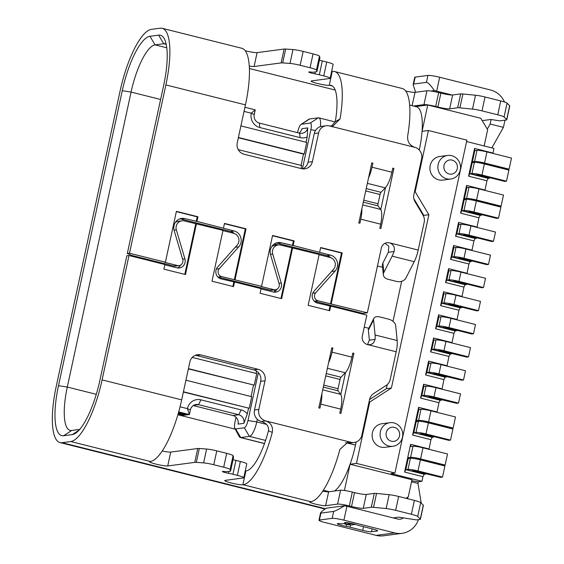 <?xml version="1.0" encoding="UTF-8"?>
<svg xmlns="http://www.w3.org/2000/svg" width="564" height="564" viewBox="0 0 564 564"><rect width="100%" height="100%" fill="white"/><g stroke="black" fill="none" stroke-linecap="round" stroke-linejoin="round"><path stroke-width="0.85" d="M344.794 523.018A7.135 0.775 12.2 0 1 344.548 522.736A7.135 0.775 12.2 0 1 344.893 522.588A7.135 0.775 12.2 0 1 350.307 523.209A7.135 0.775 12.2 0 1 357.005 524.929A7.135 0.775 -167.8 0 0 360.304 525.895L372.867 529.046A7.135 0.775 12.2 0 1 377.668 530.837A7.135 0.775 12.2 0 1 377.323 530.992L371.528 531.76A7.135 0.775 12.2 0 1 362.722 530.386L350.166 527.241A7.135 0.775 -167.8 0 0 346.134 526.367A7.135 0.775 12.2 0 1 337.307 523.702A7.135 0.775 12.2 0 1 337.653 523.547A7.135 0.775 12.2 0 1 339.958 523.667A7.135 0.775 -167.8 0 0 342.263 523.78L344.703 523.455A7.135 0.775 -167.8 0 0 345.048 523.3A7.135 0.775 -167.8 0 0 344.794 523.018L344.893 522.588M245.171 50.746A9.518 1.029 -167.8 0 0 245.354 50.788A9.518 1.029 -167.8 0 0 257.092 52.621L284.115 49.04A9.518 1.029 12.2 0 1 285.687 49.047L292.977 49.569A9.518 1.029 12.2 0 1 303.143 51.395L313.055 53.883A9.518 1.029 12.2 0 1 319.457 56.21L319.936 57.634A9.518 1.029 12.2 0 1 319.943 57.704L316.94 71.572A9.518 1.029 12.2 0 1 316.482 71.776L313.365 72.192A7.135 0.775 12.2 0 1 310.736 72.03A4.759 0.515 -167.8 0 0 308.755 72.03A4.759 0.515 -167.8 0 0 311.955 73.228A4.759 0.515 -167.8 0 0 314.895 73.849A7.135 0.775 12.2 0 1 319.309 74.793L323.729 75.9A9.518 1.029 12.2 0 1 330.137 78.297A9.518 1.029 12.2 0 1 329.679 78.502L311.568 80.906A9.518 1.029 -167.8 0 0 311.109 81.11A9.518 1.029 -167.8 0 0 317.511 83.5A9.518 1.029 -167.8 0 0 329.249 85.333L329.538 85.298A46.629 13.402 -75.9 0 1 331.082 85.375A46.629 13.402 -75.9 0 1 335.298 121.669L340.057 118.933A60.905 17.505 -75.9 0 0 334.558 71.529A60.905 17.505 -75.9 0 0 332.541 71.431L332.245 71.466A9.518 1.029 -167.8 0 1 331.604 71.501M164.843 264.791L176.892 267.815A7.135 6.789 82.4 0 0 184.886 258.848L176.349 229.9A7.135 6.789 -97.6 0 1 184.336 220.94L222.984 230.352L211.986 281.21L233.545 286.611L234.546 281.993L221.102 278.898A7.135 6.789 82.4 0 1 217.612 267.054L237.148 245.143A7.135 6.789 -97.6 0 0 233.651 233.306L222.928 230.613M261.012 288.902L273.265 291.976A7.135 6.789 82.4 0 0 281.26 283.015L272.722 254.068A7.135 6.789 -97.6 0 1 280.71 245.1L319.153 254.463L308.156 305.321L329.721 310.729L330.723 306.104L317.476 303.058A7.135 6.789 82.4 0 1 313.979 291.214L333.514 269.31A7.135 6.789 -97.6 0 0 330.025 257.466L319.097 254.724M362.821 314.155L362.983 313.422L367.326 312.844L317.976 300.746A4.759 4.526 -97.6 0 1 315.65 292.857L335.185 270.946A9.518 9.059 82.4 0 0 337.364 266.617A9.518 9.059 82.4 0 0 330.525 255.154L293.132 245.502L294.126 240.877L272.567 235.47L261.569 286.329L260.85 286.427L273.766 289.663A4.759 4.526 -97.6 0 0 279.095 283.692L270.558 254.738A9.518 9.059 82.4 0 1 277.96 242.605A9.518 9.059 82.4 0 1 281.21 242.788L293.132 245.502M330.744 257.692A9.518 9.059 82.4 0 0 326.901 255.633L277.587 243.267A9.518 9.059 82.4 0 0 276.177 243.035M275.394 289.755L271.77 290.241A4.759 4.526 -97.6 0 1 270.149 290.143L217.979 277.065A4.759 4.526 -97.6 0 1 217.894 277.044M261.569 286.329L221.603 276.586A4.759 4.526 -97.6 0 1 219.276 268.69L238.812 246.778A9.518 9.059 82.4 0 0 240.99 242.457A9.518 9.059 82.4 0 0 234.152 230.993L196.956 221.391L197.957 216.766L176.398 211.359L165.4 262.218L164.674 262.309L177.392 265.503A4.759 4.526 -97.6 0 0 182.722 259.525L174.184 230.577A9.518 9.059 82.4 0 1 181.587 218.437A9.518 9.059 82.4 0 1 184.837 218.628L196.956 221.391M234.37 233.531A9.518 9.059 82.4 0 0 230.528 231.473L181.22 219.107A9.518 9.059 82.4 0 0 179.803 218.874M179.021 265.595L175.397 266.074A4.759 4.526 -97.6 0 1 173.775 265.982L131.779 255.45L127.316 253.504L129.487 253.215L165.879 84.924A60.905 17.505 -75.9 0 0 162.143 28.299A60.905 17.505 -75.9 0 0 160.127 28.2L151.434 29.349A60.905 17.505 -75.9 0 0 120.097 90.994L56.322 385.966A60.905 17.505 -75.9 0 0 60.052 442.585A60.905 17.505 -75.9 0 0 62.068 442.684L70.761 441.534A60.905 17.505 -75.9 0 0 102.098 379.896L128.994 255.527L164.899 264.53L163.898 269.155L185.464 274.555L196.455 223.704M362.983 313.422L314.352 301.225A4.759 4.526 -97.6 0 1 314.268 301.204M271.7 246.616A7.135 6.789 -97.6 0 1 274.654 245.439L278.278 244.959M273.857 292.096A7.135 6.789 82.4 0 0 277.016 289.198M175.326 222.456A7.135 6.789 -97.6 0 1 178.28 221.278L181.904 220.799M177.484 267.935A7.135 6.789 82.4 0 0 180.642 265.038M344.611 505.76C339.098 509.109 335.453 510.984 333.676 511.407L320.923 513.099C319.858 513.057 321.635 511.421 326.246 508.192L344.611 505.76A9.518 1.029 -167.8 0 1 346.909 506.303L397.754 519.049A7.135 6.789 82.4 0 0 403.338 517.872M346.909 506.303L343.913 520.17L394.751 532.917A21.411 20.374 82.4 0 0 402.061 533.34A21.411 20.374 82.4 0 0 418.432 519.648M319.421 520.029A9.518 1.029 -167.8 0 0 318.963 520.234L320.549 512.909L320.923 513.099L319.421 520.029L332.175 518.344A9.518 1.029 -167.8 0 1 343.913 520.17M318.963 520.234A9.518 1.029 -167.8 0 0 325.372 522.631L376.209 535.377L394.751 532.917M319.386 60.263A7.135 0.775 12.2 0 1 322.312 60.919L326.732 62.033A9.518 1.029 12.2 0 1 333.134 64.423L330.137 78.297M405.643 90.973A8.326 0.902 -167.8 0 0 414.998 92.348L426.948 90.769A9.518 1.029 12.2 0 1 438.686 92.602L440.9 93.152A9.518 1.029 -167.8 0 0 452.638 94.985L460.675 93.92A9.518 1.029 12.2 0 1 462.903 93.984L475.501 95.224A9.518 1.029 12.2 0 1 485.019 96.994L500.754 100.942A9.518 1.029 12.2 0 1 507.064 103.142L509.673 105.708A9.518 1.029 12.2 0 1 509.764 105.905L506.768 119.779A9.518 1.029 12.2 0 1 506.31 119.984L499.718 120.858L490.913 119.483L482.206 120.633M504.498 102.006A21.411 20.374 82.4 0 0 490.518 89.993L439.673 77.247A9.518 1.029 -167.8 0 0 427.935 75.421L415.189 77.106A9.518 1.029 -167.8 0 0 414.73 77.31L413.144 84.642L413.687 84.043L426.44 82.351C428.083 82.541 430.734 85.284 434.372 90.578L430.896 91.037M452.215 95.02L436.677 91.121A9.518 1.029 -167.8 0 0 434.372 90.578M392.699 168.573L393.898 168.41L380.897 228.512L379.798 228.237L380.672 224.169A16.652 4.787 -75.9 0 0 380.622 209.406L378.056 205.881A2.376 0.684 104.1 0 1 378.049 203.766L380.051 194.524A2.376 0.684 104.1 0 1 380.996 192.289L385.29 187.847A16.652 4.787 -75.9 0 0 391.909 172.196L372.021 167.212L372.896 163.144L371.789 162.869L358.796 222.97L359.902 223.252L360.784 219.184A16.652 4.787 -75.9 0 0 361.841 208.892M385.529 187.586L380.763 209.618M371.697 163.306L372.896 163.144M368.56 177.822A16.652 4.787 -75.9 0 0 372.021 167.212M393.898 168.41L392.791 168.135L391.909 172.196M249.26 66.087A9.518 1.029 -167.8 0 0 254.096 66.496L281.119 62.914A9.518 1.029 12.2 0 1 282.691 62.914L289.981 63.436A9.518 1.029 12.2 0 1 300.147 65.269L310.059 67.75A9.518 1.029 12.2 0 1 316.46 70.077L316.94 71.501A9.518 1.029 12.2 0 1 316.94 71.572M162.143 28.299L241.716 48.25A60.905 17.505 104.1 0 1 245.453 104.869L237.254 142.784A9.518 9.059 82.4 0 0 244.099 154.247L301.564 168.657A9.518 9.059 82.4 0 0 304.814 168.84A9.518 9.059 82.4 0 0 312.407 161.628L318.604 132.963A9.518 9.059 -97.6 0 1 326.196 125.744A9.518 9.059 -97.6 0 1 329.447 125.934L333.007 126.061L340.057 118.933M331.371 126.188L335.298 121.669M302.607 168.855A9.518 9.059 82.4 0 0 308.064 162.206L314.261 133.541A9.518 9.059 -97.6 0 1 321.847 126.322L326.196 125.744M352.712 353.508L353.91 353.346L340.917 413.454L339.81 413.172L340.691 409.111L320.796 404.12L319.915 408.188L318.815 407.913L331.808 347.805L332.915 348.08L331.71 348.242M353.91 353.346L352.803 353.071L351.929 357.139L332.034 352.147L332.915 348.08M340.783 394.553L345.542 372.522M340.691 409.111A16.652 4.787 -75.9 0 0 340.642 394.349L338.069 390.817A2.376 0.684 104.1 0 1 338.062 388.709L340.064 379.459A2.376 0.684 104.1 0 1 341.008 377.224L345.302 372.783A16.652 4.787 -75.9 0 0 351.929 357.139M320.796 404.12A16.652 4.787 -75.9 0 0 321.854 393.827M328.572 362.758A16.652 4.787 -75.9 0 0 332.034 352.147M128.994 255.527L126.815 255.816L99.927 380.185A53.77 15.454 104.1 0 1 75.576 433.237A53.77 15.454 104.1 0 1 72.263 434.597L63.57 435.753A53.77 15.454 104.1 0 1 58.494 385.677L122.268 90.705A53.77 15.454 104.1 0 1 149.932 36.286L158.625 35.137A53.77 15.454 104.1 0 1 164.3 38.754A53.77 15.454 104.1 0 1 163.701 85.206L127.316 253.504M165.4 262.218L129.487 253.215M383.83 272.468A7.135 5.351 174.2 0 0 383.358 274.851L382.406 265.447A7.135 5.351 -5.8 0 1 382.878 263.064L383.83 272.468L392.128 256.148A16.652 4.787 -75.9 0 0 394.095 251.509C395.11 247.272 393.559 244.388 389.456 242.844A7.135 6.789 82.4 0 0 381.32 248.118L367.326 312.844M382.878 263.064L388.363 252.27L388.815 246.158L385.106 243.422A7.135 6.789 82.4 0 0 384.895 243.373M334.558 71.529L402.195 88.485A60.905 17.505 104.1 0 1 407.694 135.889C407.194 141.578 409.556 145.392 414.766 147.324A9.518 9.059 -97.6 0 1 421.611 158.787L413.87 194.587A9.518 9.059 82.4 0 0 415.048 201.778L423.007 215.124A9.518 9.059 -97.6 0 1 424.184 222.308L418.192 250.049A16.652 4.787 104.1 0 1 414.23 261.689L392.128 256.148M413.454 106.025L423.952 104.636A9.518 1.029 12.2 0 1 435.69 106.469L437.897 107.026A9.518 1.029 -167.8 0 0 449.642 108.859L457.679 107.787A9.518 1.029 12.2 0 1 459.9 107.851L472.505 109.099A9.518 1.029 12.2 0 1 482.023 110.868L497.758 114.809A9.518 1.029 12.2 0 1 504.068 117.009L506.669 119.575A9.518 1.029 12.2 0 1 506.768 119.779M373.826 318.385A7.135 4.258 27 0 0 373.558 319.957L368.362 330.173A7.135 4.258 -153 0 1 368.637 328.601L373.826 318.385A7.135 4.258 27 0 1 379.713 316.919L388.554 319.139A7.135 4.258 27 0 1 395.667 325.498L397.183 340.522A16.652 4.787 104.1 0 1 396.196 351.767L390.196 379.501A9.518 9.059 -97.6 0 1 386.199 385.395L373.572 393.58A9.518 9.059 82.4 0 0 369.575 399.467L361.834 435.267A9.518 9.059 -97.6 0 1 354.241 442.486A9.518 9.059 -97.6 0 1 350.991 442.296L347.988 442.091L339.923 449.36A60.905 17.505 104.1 0 1 310.813 501.72L310.158 501.805A8.326 0.902 -167.8 0 0 309.756 501.988A8.326 0.902 -167.8 0 0 316.517 504.364A8.326 0.902 -167.8 0 0 325.632 505.682L337.582 504.103A9.518 1.029 12.2 0 1 349.32 505.936L351.534 506.486A9.518 1.029 -167.8 0 0 363.272 508.319L371.309 507.255A9.518 1.029 12.2 0 1 373.537 507.318L386.136 508.559A9.518 1.029 12.2 0 1 395.653 510.328L411.389 514.276A9.518 1.029 12.2 0 1 417.698 516.469L420.307 519.042A9.518 1.029 12.2 0 1 420.399 519.24A9.518 1.029 12.2 0 1 419.94 519.444L416.422 519.909L398.811 517.167L393.2 517.907M322.749 491.173A8.326 0.902 -167.8 0 0 328.629 491.815L340.578 490.229A9.518 1.029 12.2 0 1 352.324 492.062L354.53 492.619A9.518 1.029 -167.8 0 0 366.269 494.452L374.313 493.38A9.518 1.029 12.2 0 1 376.533 493.444L389.139 494.691A9.518 1.029 12.2 0 1 398.649 496.461L414.392 500.402A9.518 1.029 12.2 0 1 420.695 502.602L423.303 505.168A9.518 1.029 12.2 0 1 423.402 505.372L420.399 519.24M354.241 442.486L349.892 443.064A9.518 9.059 -97.6 0 1 346.641 442.874L345.64 442.669M368.362 330.173L369.371 340.113L367.531 344.604M330.723 306.104L366.826 315.156L362.328 335.961A7.135 6.789 82.4 0 0 367.46 344.562L369.899 344.703L371.902 344.082L373.657 342.757L375.102 339.352A16.652 4.787 -75.9 0 0 375.081 334.974L373.558 319.957M234.546 281.993L261.069 288.641L260.074 293.266L281.633 298.673L292.631 247.815M150.334 461.486L150.045 461.521A9.518 1.029 -167.8 0 0 149.587 461.726A9.518 1.029 -167.8 0 0 157.314 464.447A9.518 1.029 -167.8 0 0 167.727 465.956L194.749 462.374A9.518 1.029 12.2 0 1 196.321 462.381L203.611 462.903A9.518 1.029 12.2 0 1 213.777 464.729L223.689 467.218A9.518 1.029 12.2 0 1 230.091 469.544L230.57 470.968A9.518 1.029 12.2 0 1 230.577 471.039A9.518 1.029 12.2 0 1 230.112 471.243L227.003 471.652A7.135 0.775 12.2 0 1 224.373 471.497A4.759 0.515 -167.8 0 0 222.385 471.49A4.759 0.515 -167.8 0 0 228.533 473.316A7.135 0.775 12.2 0 1 232.946 474.254L237.366 475.36A9.518 1.029 12.2 0 1 243.768 477.757A9.518 1.029 12.2 0 1 243.31 477.962L225.198 480.366A9.518 1.029 -167.8 0 0 224.74 480.57A9.518 1.029 -167.8 0 0 232.467 483.285A9.518 1.029 -167.8 0 0 242.88 484.8L243.169 484.758A60.905 17.505 -75.9 0 0 272.285 432.398C273.188 426.659 270.981 422.824 265.672 420.906A9.518 9.059 -97.6 0 1 258.827 409.443L265.024 380.778A9.518 9.059 82.4 0 0 258.185 369.314L200.713 354.904A9.518 9.059 82.4 0 0 197.463 354.714A9.518 9.059 82.4 0 0 189.871 361.933L181.678 399.848A60.905 17.505 104.1 0 1 150.334 461.486L70.761 441.534M245.241 470.961A9.518 1.029 -167.8 0 0 245.883 470.926L246.172 470.891A46.629 13.402 -75.9 0 0 268.457 430.804C269.035 426.37 266.659 423.261 261.322 421.484A9.518 9.059 -97.6 0 1 254.484 410.021L260.681 381.356A9.518 9.059 82.4 0 0 253.835 369.892L196.364 355.482A9.518 9.059 82.4 0 0 195.327 355.285M233.024 459.723A7.135 0.775 12.2 0 1 235.942 460.386L240.363 461.493A9.518 1.029 12.2 0 1 246.771 463.89L243.768 477.757M162.235 450.996A9.518 1.029 -167.8 0 0 170.73 452.088L197.745 448.507A9.518 1.029 12.2 0 1 199.325 448.507L206.614 449.036A9.518 1.029 12.2 0 1 216.773 450.862L226.693 453.343A9.518 1.029 12.2 0 1 233.087 455.67L233.566 457.094A9.518 1.029 12.2 0 1 233.574 457.164L230.577 471.039M235.047 279.681L246.045 228.822L224.479 223.414L223.485 228.039M331.223 303.792L342.214 252.933L320.655 247.525L319.654 252.15M166.161 44.14A46.629 13.402 -75.9 0 0 165.301 43.809A46.629 13.402 -75.9 0 0 163.757 43.731L155.065 44.887A46.629 13.402 -75.9 0 0 131.074 92.08L67.299 387.052A46.629 13.402 -75.9 0 0 70.155 430.402A46.629 13.402 -75.9 0 0 71.698 430.48L79.714 429.416M411.755 480.747L418.333 481.776L417.98 483.418L421.245 503.144M504.963 120.16L503.412 127.351L491.871 147.895M407.568 497.3L407.807 498.752M491.124 119.519L490.151 124.024L487.282 129.128M411.53 481.804L417.98 483.418M490.151 124.024L503.412 127.351M402.061 533.34L383.52 535.8A21.411 20.374 -97.6 0 1 376.209 535.377M415.633 92.27L413.144 84.642M344.999 523.371L347.339 523.061A4.759 0.515 12.2 0 1 351.837 523.653L353.219 523.921A19.035 18.111 82.4 0 0 354.009 524.041M355.405 524.421L352.606 524.788A19.035 18.111 -97.6 0 1 347.424 524.689L346.176 524.407A4.759 0.515 12.2 0 1 344.216 523.547A4.759 0.515 12.2 0 1 344.223 523.519L344.216 523.519M330.497 303.89L341.488 253.032L342.214 252.933M341.488 253.032L320.599 247.793M292.406 245.594L293.407 240.976L294.126 240.877M293.407 240.976L272.511 235.738M234.321 279.772L245.319 228.921L246.045 228.822M245.319 228.921L224.423 223.675M196.23 221.483L197.231 216.858L197.957 216.766M197.231 216.858L176.335 211.62M329.052 310.56L329.996 306.203M280.964 298.504L291.905 247.906M232.883 286.449L233.82 282.085M184.795 274.393L195.736 223.795M383.358 274.851A7.135 5.351 174.2 0 0 387.863 279.236L396.704 281.45A7.135 5.351 174.2 0 0 405.932 278.01L414.23 261.689M240.898 125.913L306.71 142.417L304.207 153.972L303.488 154.071L238.346 137.736M304.207 153.972L238.403 137.475M238.227 149.615L301.712 165.534L301.063 168.53M284.524 245.009L284.312 246.003M277.58 245.051L274.034 244.163M278.299 244.959L274.33 243.965M200.594 224.733L200.749 224.007M201.256 224.902L201.418 224.169M274.837 289.833L274.407 291.821M192.232 357.414L256.726 373.587L254.23 385.141L188.362 368.905M254.23 385.141L188.418 368.644M185.923 380.206L251.727 396.704L249.232 408.258L183.363 392.022M249.232 408.258L183.42 391.761M180.05 406.792L187.396 408.632A11.893 11.322 -97.6 0 1 200.946 399.848L241.173 409.929A11.893 11.322 -97.6 0 1 247.307 413.906L243.859 423.345A7.135 6.789 82.4 0 0 238.727 414.744L198.5 404.663A7.135 6.789 82.4 0 0 190.364 409.929L189.37 414.554L187.192 414.843L178.485 412.658L187.192 414.843L185.746 415.034L178.337 413.179L185.746 415.034L183.575 415.323L178.111 413.955M194.989 404.755A7.135 6.789 -97.6 0 1 196.321 404.945L194.876 405.142L196.321 404.945A7.135 6.789 -97.6 0 0 194.989 404.755M194.876 405.142A7.135 6.789 -97.6 0 0 194.284 405.022A7.135 6.789 -97.6 0 1 194.876 405.142L193.741 405.29M457.277 168.714A7.135 6.789 82.4 0 0 452.145 160.12A7.135 6.789 82.4 0 0 444.016 165.393A7.135 6.789 82.4 0 0 449.141 173.987A7.135 6.789 82.4 0 0 457.277 168.714M451.694 155.685A11.893 11.322 -97.6 0 1 460.245 170.018A11.893 11.322 -97.6 0 1 450.756 179.035A11.893 11.322 -97.6 0 1 446.695 178.802A11.893 11.322 -97.6 0 1 438.143 164.476A11.893 11.322 -97.6 0 1 447.633 155.452A11.893 11.322 -97.6 0 1 451.694 155.685M399.495 435.951A7.135 6.789 82.4 0 0 394.363 427.35A7.135 6.789 82.4 0 0 386.234 432.623A7.135 6.789 82.4 0 0 391.367 441.224A7.135 6.789 82.4 0 0 399.495 435.951M393.919 422.922A11.893 11.322 -97.6 0 1 402.47 437.248A11.893 11.322 -97.6 0 1 392.981 446.272A11.893 11.322 -97.6 0 1 388.92 446.039A11.893 11.322 -97.6 0 1 380.369 431.707A11.893 11.322 -97.6 0 1 389.851 422.69A11.893 11.322 -97.6 0 1 393.919 422.922M447.633 155.452L439.666 156.51A11.893 11.322 82.4 0 0 429.909 167.649A11.893 11.322 82.4 0 0 438.729 179.86A11.893 11.322 82.4 0 0 442.789 180.092L450.756 179.035M389.851 422.69L381.884 423.74A11.893 11.322 82.4 0 0 372.127 434.886A11.893 11.322 82.4 0 0 380.947 447.097A11.893 11.322 82.4 0 0 385.015 447.33L392.981 446.272M190.364 409.929L187.396 408.632L189.37 414.554L178.696 411.882M139.872 257.48L139.71 258.213M145.054 259.553L145.209 258.82M247.307 413.906L248.505 408.357M251.065 396.534L253.504 385.24M256.063 373.417L256.564 371.084M301.042 165.365L303.488 154.071M306.041 142.248L307.183 136.96A11.893 11.322 -97.6 0 1 300.055 137.609L259.821 127.527A11.893 11.322 -97.6 0 1 251.269 113.195L244.043 111.383M150.969 260.265L150.807 260.998M244.931 107.287L255.245 109.874L254.244 114.499A7.135 6.789 82.4 0 0 259.377 123.093L299.604 133.182A7.135 6.789 82.4 0 0 307.732 127.908L307.183 136.96M236.027 417.254L234.941 422.281A7.135 2.052 -75.9 0 0 234.864 428.45A7.135 2.052 -75.9 0 0 235.618 428.929L244.311 427.773A7.135 2.052 -75.9 0 0 247.984 420.554L258.347 372.607M276.106 290.467L276.311 289.536M285.645 246.341L285.863 245.347M302.403 168.826L310.856 129.741A7.135 2.052 -75.9 0 0 310.186 123.093L301.493 124.242A7.135 2.052 -75.9 0 0 301.049 124.425A7.135 2.052 -75.9 0 0 297.82 131.468L297.559 132.667M328.488 304.772L328.269 305.766M335.404 307.274L335.559 306.548M419.278 150.045A46.629 13.402 -75.9 0 0 422.055 131.334L428.428 130.488L466.893 140.133L394.92 473.02L356.455 463.375L369.709 402.083L368.983 402.174M466.583 141.55L493.923 148.41L492.964 153.422M414.455 191.88L415.182 191.781L428.866 214.708L391.395 388.018L369.709 402.083M413.863 198.739L423.79 215.385L428.866 214.708M391.395 388.018L386.319 388.695L387.2 384.641M423.599 216.273L423.79 215.385M393.002 321.367L401.667 281.302M386.319 388.695L369.547 399.566M334.452 491.04A46.629 13.402 -75.9 0 0 350.082 464.228L344.407 490.49M350.082 464.228L367.763 468.663L350.082 464.221A46.629 13.402 -75.9 0 0 355.489 445.088L356.152 442.007M350.082 464.221L356.455 463.375M415.668 106.582L427.752 104.982L422.055 131.32A46.629 13.402 -75.9 0 0 416.401 106.765L409.64 105.073M415.182 191.781L428.428 130.488M367.77 468.656L411.974 479.738L408.273 496.842L406.017 498.308M394.92 473.02L391.007 473.534L421.95 481.296L418.333 481.776M484.138 145.956L487.649 129.741L480.803 118.278L427.752 104.982M489.714 177.646L489.601 178.175L488.149 178.365L486.929 180.769L484.969 190.413M481.719 214.63L481.607 215.159L480.154 215.349L478.928 217.76L476.975 227.398M476.721 237.747L476.608 238.276L475.156 238.466L473.936 240.877L471.976 250.515M471.723 260.864L471.61 261.393L470.157 261.583L468.938 263.994L466.978 273.632M466.724 283.981L466.611 284.51L465.159 284.7L463.939 287.111L461.979 296.749M461.726 307.098L461.613 307.627L460.161 307.817L458.941 310.228L456.981 319.866M456.727 330.222L456.614 330.744L455.162 330.934L453.942 333.345L451.983 342.982M451.94 342.595L433.596 337.991L430.593 351.865L448.944 356.462L450.164 354.058L451.616 353.861L451.729 353.339M448.944 356.462L446.984 366.099M446.942 365.712L428.598 361.108L425.601 374.982L443.946 379.579L445.165 377.175L446.617 376.978L446.73 376.456M443.946 379.579L441.986 389.216M441.943 388.829L423.599 384.225L420.603 398.099L438.947 402.696L440.174 400.292L441.619 400.095L441.732 399.573M438.947 402.696L436.987 412.333M436.945 411.946L418.601 407.342L412.601 435.084L430.952 439.68L432.172 437.276L433.624 437.086L433.737 436.557M430.952 439.68L428.992 449.325M428.95 448.93L410.606 444.333L404.607 472.068L405.833 469.664L425.623 474.07L425.742 473.541M425.623 474.07L424.177 474.261L422.951 476.672L421.95 481.296M404.607 472.068L422.951 476.672M448.105 328.058L447.992 328.586L436.818 326.337L438.82 317.088L438.595 314.874L435.591 328.749L453.942 333.345M438.595 314.874L456.939 319.478M440.59 305.632L441.816 303.221L443.819 293.971L443.593 291.757L440.59 305.632L458.941 310.228M443.593 291.757L461.937 296.361M445.588 282.515L446.815 280.104L448.817 270.854L448.591 268.64L445.588 282.515L463.939 287.111M448.591 268.64L466.936 273.244M450.587 259.391L451.813 256.987L453.816 247.737L453.59 245.523L450.587 259.391L468.938 263.994M453.59 245.523L471.934 250.127M455.585 236.274L456.812 233.87L458.807 224.62L458.588 222.406L455.585 236.274L473.936 240.877M458.588 222.406L476.932 227.01M460.584 213.157L461.81 210.753L466.809 187.636L466.583 185.422L460.584 213.157L478.928 217.76M466.583 185.422L484.927 190.019M468.585 176.172L469.805 173.761L474.803 150.644L474.578 148.431L468.585 176.172L486.929 180.769M474.578 148.431L492.929 153.034M471.976 173.479L474.38 162.383L472.202 162.672L469.805 173.761L471.976 173.479A8.086 0.874 12.2 0 1 481.959 175.037L506.493 181.185L504.752 181.418L480.218 175.263L477.285 174.805L475.114 175.094L469.805 173.761L480.979 176.01L481.092 175.482M480.979 176.01L489.601 178.175M475.114 175.094L488.149 178.365M463.982 210.464L466.379 199.367L464.207 199.656L461.81 210.753L463.982 210.464A8.086 0.874 12.2 0 1 473.957 212.022L498.498 218.176L496.757 218.402L472.223 212.254L469.29 211.796L467.112 212.085L461.81 210.753L472.984 213.002L473.097 212.473M472.984 213.002L481.607 215.159M467.112 212.085L480.154 215.349M458.983 233.581L460.985 224.331L458.807 224.62L456.812 233.87L458.983 233.581A8.086 0.874 12.2 0 1 468.959 235.139L493.5 241.293L491.759 241.519L467.225 235.371L464.292 234.913L462.113 235.202L456.812 233.87L467.986 236.119L468.099 235.59M467.986 236.119L476.608 238.276M462.113 235.202L475.156 238.466M453.985 256.698L455.987 247.448L453.816 247.737L451.813 256.987L453.985 256.698A8.086 0.874 12.2 0 1 463.968 258.256L488.502 264.41L486.76 264.636L462.226 258.488L459.293 258.03L457.115 258.319L451.813 256.987L462.988 259.236L463.1 258.707M462.988 259.236L471.61 261.393M457.115 258.319L470.157 261.583M448.986 279.814L450.988 270.572L448.817 270.854L446.815 280.104L448.986 279.814A8.086 0.874 12.2 0 1 458.969 281.373L483.503 287.527L481.762 287.753L457.228 281.605L454.295 281.147L452.116 281.436L446.815 280.104L457.989 282.352L458.102 281.824M457.989 282.352L466.611 284.51M452.116 281.436L465.159 284.7M443.988 302.931L445.99 293.689L443.819 293.971L441.816 303.221L443.988 302.931A8.086 0.874 12.2 0 1 453.971 304.489L478.505 310.644L476.763 310.87L452.229 304.722L449.296 304.264L447.125 304.553L441.816 303.221L452.991 305.469L453.103 304.941M452.991 305.469L461.613 307.627M447.125 304.553L460.161 307.817M447.992 328.586L456.614 330.744M435.591 328.749L436.818 326.337L455.162 330.934M433.596 337.991L433.822 340.205L435.993 339.923A8.086 0.874 12.2 0 1 445.969 341.481L470.503 347.628L468.508 356.878L466.766 357.104L439.3 350.498L437.128 350.787L450.164 354.058M451.616 353.861L442.994 351.703L443.107 351.175M442.994 351.703L431.82 349.454L437.128 350.787M468.508 356.878L443.974 350.723A8.086 0.874 12.2 0 0 433.991 349.165L431.82 349.454L433.822 340.205L431.82 349.454L430.593 351.865M428.598 361.108L428.823 363.322L430.995 363.04A8.086 0.874 12.2 0 1 440.97 364.598L465.511 370.745L463.509 379.995L461.768 380.221L434.301 373.615L432.13 373.904L445.165 377.175M446.617 376.978L437.995 374.82L438.108 374.292M437.995 374.82L426.821 372.571L432.13 373.904M463.509 379.995L438.975 373.84A8.086 0.874 12.2 0 0 428.992 372.282L426.821 372.571L428.823 363.322L426.821 372.571L425.601 374.982M423.599 384.225L423.825 386.439L425.996 386.157A8.086 0.874 12.2 0 1 435.972 387.715L460.513 393.862L458.511 403.112L456.769 403.338L429.303 396.732L427.131 397.021L440.174 400.292M441.619 400.095L432.997 397.937L433.11 397.409M432.997 397.937L421.823 395.688L427.131 397.021M458.511 403.112L433.977 396.957A8.086 0.874 12.2 0 0 423.994 395.399L421.823 395.688L423.825 386.439L421.823 395.688L420.603 398.099M418.601 407.342L418.826 409.556L420.998 409.274A8.086 0.874 12.2 0 1 430.974 410.832L455.515 416.979L453.111 428.076L451.376 428.309L426.842 422.154L423.317 421.773M433.624 437.086L425.002 434.922L425.115 434.393M425.002 434.922L419.13 434.005L432.172 437.276M418.855 421.266L416.429 420.652L418.826 409.556L413.828 432.68L419.13 434.005L413.828 432.68L412.601 435.084M410.606 444.333L410.832 446.547L413.003 446.258A8.086 0.874 12.2 0 1 422.979 447.816L447.513 453.971L445.116 465.067L443.374 465.293L418.841 459.145L415.323 458.765M417.007 471.913L417.12 471.384M411.135 470.996L405.833 469.664L408.005 469.375A8.086 0.874 12.2 0 1 417.98 470.933L442.514 477.088L440.78 477.313L413.306 470.707L411.135 470.996L424.177 474.261M408.005 469.375L410.402 458.278L408.23 458.567L405.833 469.664L408.428 457.644L410.606 457.355A8.086 0.874 12.2 0 1 420.582 458.913L445.116 465.067M344.195 308.712L344.033 309.439M364.238 327.134L368.8 328.276M377.457 266.004L382.589 267.294M294.493 247.511L294.337 248.238M257.353 419.306L256.782 421.928A14.276 4.103 104.1 0 1 249.436 436.374L240.743 437.523A14.276 4.103 104.1 0 1 240.271 437.502A14.276 4.103 104.1 0 1 239.242 436.564L234.864 428.45M301.049 124.425L308.741 119.335A14.276 4.103 104.1 0 1 309.622 118.969L318.315 117.82A14.276 4.103 104.1 0 1 318.787 117.841A14.276 4.103 104.1 0 1 320.401 126.639M307.732 127.908L301.937 128.677A7.135 6.789 -97.6 0 1 299.026 133.033M193.283 405.572L232.932 415.513A7.135 6.789 -97.6 0 1 238.064 424.114L243.859 423.345M254.244 114.499L251.269 113.195L255.245 109.874M474.832 162.354L472.406 161.741L474.803 150.644L476.975 150.362A8.086 0.874 12.2 0 1 486.958 151.92L511.492 158.068L509.095 169.165L507.353 169.397L482.819 163.243L479.301 162.862M472.406 161.741L474.578 161.459A8.086 0.874 12.2 0 1 484.554 163.01L509.095 169.165M506.493 181.185L508.89 170.088L484.356 163.941A8.086 0.874 12.2 0 0 474.38 162.383M466.837 199.339L464.405 198.732L466.809 187.636L468.98 187.347A8.086 0.874 12.2 0 1 478.956 188.905L503.497 195.059L501.093 206.149L499.359 206.382L474.817 200.234L471.3 199.853M464.405 198.732L466.583 198.443A8.086 0.874 12.2 0 1 476.559 200.001L501.093 206.149M498.498 218.176L500.895 207.08L476.361 200.925A8.086 0.874 12.2 0 0 466.379 199.367M416.429 420.652L418.601 420.37A8.086 0.874 12.2 0 1 428.577 421.928L453.111 428.076M450.516 440.096L425.982 433.949A8.086 0.874 12.2 0 0 415.999 432.391L413.828 432.68L416.225 421.583L418.396 421.294A8.086 0.874 12.2 0 1 428.379 422.852L452.913 429L450.516 440.096L448.775 440.329L424.241 434.174L421.308 433.716L419.13 434.005M410.86 458.25L408.428 457.644M442.514 477.088L444.918 465.991L420.377 459.836A8.086 0.874 12.2 0 0 410.402 458.278M460.985 224.331A8.086 0.874 12.2 0 1 470.961 225.889L495.495 232.044L493.5 241.293M455.987 247.448A8.086 0.874 12.2 0 1 465.963 249.006L490.497 255.161L488.502 264.41M450.988 270.572A8.086 0.874 12.2 0 1 460.964 272.123L485.498 278.278L483.503 287.527M445.99 293.689A8.086 0.874 12.2 0 1 455.966 295.24L480.5 301.395L478.505 310.644M473.506 333.761L448.972 327.606A8.086 0.874 12.2 0 0 438.989 326.048L436.818 326.337L438.82 317.088L440.992 316.806A8.086 0.874 12.2 0 1 450.967 318.364L475.501 324.512L473.506 333.761L471.765 333.987L447.231 327.839L444.298 327.381L442.127 327.67M346.536 524.506L346.134 526.367M182.609 259.151L184.886 258.848M278.983 283.318L281.26 283.015M326.901 255.633L330.525 255.154M270.149 290.143L273.766 289.663M230.528 231.473L234.152 230.993M173.775 265.982L177.392 265.503M181.22 219.107L184.837 218.628M235.266 247.251L238.812 246.778M216.35 269.077L219.276 268.69M217.979 277.065L221.603 276.586M277.587 243.267L281.21 242.788M331.639 271.411L335.185 270.946M312.724 293.245L315.65 292.857M314.352 301.225L317.976 300.746M270.452 254.364L272.722 254.068M174.079 230.204L176.349 229.9M333.676 511.407L332.175 518.344M436.677 91.121L439.673 77.247M415.189 77.106L413.687 84.043M427.935 75.421L426.44 82.351M254.096 66.496L257.092 52.621M281.119 62.914L284.115 49.04M282.691 62.914L285.687 49.047M289.981 63.436L292.977 49.569M300.147 65.269L303.143 51.395M310.059 67.75L313.055 53.883M316.46 70.077L319.457 56.21M316.94 71.501L319.936 57.634M314.895 73.849L315.311 71.931M319.309 74.793L322.312 60.919M323.729 75.9L326.732 62.033M329.249 85.333L332.245 71.466M314.261 133.541L318.604 132.963M308.064 162.206L312.407 161.628M388.363 252.27L394.095 251.509M412.115 105.694L414.998 92.348M423.952 104.636L426.948 90.769M435.69 106.469L438.686 92.602M437.897 107.026L440.9 93.152M449.642 108.859L452.638 94.985M457.679 107.787L460.675 93.92M459.9 107.851L462.903 93.984M472.505 109.099L475.501 95.224M482.023 110.868L485.019 96.994M497.758 114.809L500.754 100.942M504.068 117.009L507.064 103.142M506.669 119.575L509.673 105.708M423.303 505.168L420.307 519.042M420.695 502.602L417.698 516.469M414.392 500.402L411.389 514.276M398.649 496.461L395.653 510.328M389.139 494.691L386.136 508.559M376.533 493.444L373.537 507.318M374.313 493.38L371.309 507.255M366.269 494.452L363.272 508.319M354.53 492.619L351.534 506.486M352.324 492.062L349.32 505.936M340.578 490.229L337.582 504.103M328.629 491.815L325.632 505.682M346.641 442.874L350.991 442.296L265.672 420.906L261.322 421.484M369.371 340.113L375.102 339.352M196.364 355.482L200.713 354.904M253.835 369.892L258.185 369.314M260.681 381.356L265.024 380.778M254.484 410.021L258.827 409.443M268.457 430.804L272.285 432.398M245.883 470.926L242.88 484.8M240.363 461.493L237.366 475.36M235.942 460.386L232.946 474.254M228.949 471.398L228.533 473.316M233.566 457.094L230.57 470.968M233.087 455.67L230.091 469.544M226.693 453.343L223.689 467.218M216.773 450.862L213.777 464.729M206.614 449.036L203.611 462.903M199.325 448.507L196.321 462.381M197.745 448.507L194.749 462.374M170.73 452.088L167.727 465.956M181.678 399.848L102.098 379.896M310.813 501.72L243.169 484.758M367.46 344.562L396.196 351.767M325.477 508.728L62.068 442.684M414.766 147.324L329.447 125.934M245.453 104.869L165.879 84.924M418.192 250.049L389.456 242.844M380.672 224.169L360.784 219.184M235.244 429.162L177.871 414.773M96.289 394.321L67.299 387.052L58.494 385.677M332.485 86.038L329.538 85.298M166.204 44.344L163.757 43.731L158.625 35.137M160.62 99.483L131.074 92.08L122.268 90.705M335.185 90.043L249.387 68.533M166.775 47.82L155.065 44.887L149.932 36.286M350.66 524.936L350.166 527.241M377.422 530.555L377.323 530.992M372.155 528.863L371.528 531.76M363.526 526.698L362.722 530.386M346.176 524.407L351.837 523.653M380.622 209.406L362.701 204.915M385.29 187.847L367.361 183.356M380.996 192.289L366.233 188.587M380.051 194.524L365.726 190.928M378.049 203.766L363.724 200.178M378.056 205.881L363.294 202.18M345.302 372.783L327.381 368.292M341.008 377.224L326.246 373.523M340.064 379.459L325.738 375.871M338.062 388.709L323.743 385.113M338.069 390.817L323.306 387.115M340.642 394.349L322.714 389.851M397.183 340.522L375.081 334.974M71.698 430.48L63.57 435.753M72.263 434.597L78.981 430.24M200.946 399.848L198.5 404.663L196.321 404.945M323.355 490.243L329.284 491.73M345.711 442.641L355.489 445.088M247.984 420.554L256.782 421.928L266.434 424.347M244.311 427.773L249.436 436.374L265.588 440.421M235.618 428.929L240.743 437.523L264.53 443.487M309.622 118.969L301.493 124.242M318.315 117.82L310.186 123.093M315.502 130.467L310.856 129.741M241.173 409.929L238.727 414.744L232.932 415.513M300.055 137.609L299.604 133.182M259.821 127.527L259.377 123.093M484.554 163.01L486.958 151.92M474.578 161.459L476.975 150.362M481.959 175.037L484.356 163.941M476.559 200.001L478.956 188.905M466.583 198.443L468.98 187.347M473.957 212.022L476.361 200.925M428.577 421.928L430.974 410.832M418.601 420.37L420.998 409.274M425.982 433.949L428.379 422.852M415.999 432.391L418.396 421.294M420.582 458.913L422.979 447.816M410.606 457.355L413.003 446.258M417.98 470.933L420.377 459.836M468.959 235.139L470.961 225.889M463.968 258.256L465.963 249.006M458.969 281.373L460.964 272.123M453.971 304.489L455.966 295.24M438.989 326.048L440.992 316.806M448.972 327.606L450.967 318.364M433.991 349.165L435.993 339.923M443.974 350.723L445.969 341.481M428.992 372.282L430.995 363.04M438.975 373.84L440.97 364.598M423.994 395.399L425.996 386.157M433.977 396.957L435.972 387.715M325.061 509.024L60.052 442.585M345.21 522.56L345.048 523.3M318.787 117.841L335.235 121.965M240.271 437.502L264.495 443.572"/></g></svg>
